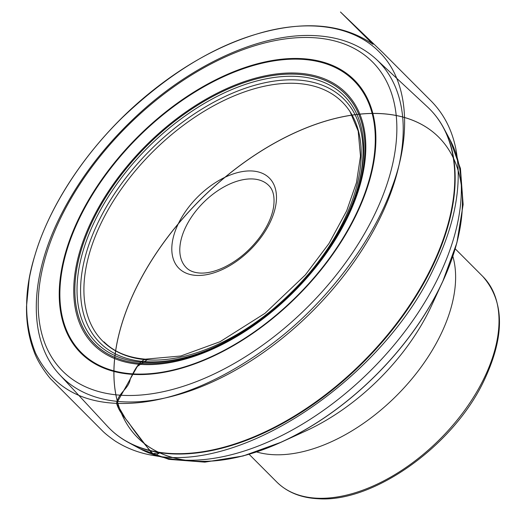 <?xml version="1.0" encoding="UTF-8"?>
<svg xmlns="http://www.w3.org/2000/svg" width="525" height="525" viewBox="0 0 525 525"><rect width="100%" height="100%" fill="white"/><g stroke="black" fill="none" stroke-linecap="round" stroke-linejoin="round"><path stroke-width="0.79" d="M349.998 111.549L358.194 131.099L360.485 156.201L356.482 182.562L346.69 210.801L329.017 243.469L305.347 274.923L264.994 313.307L220.041 341.723L180.784 356.002L145.366 359.166C137.963 362.381 133.862 371.582 130.318 378.748C128.855 388.999 118.821 391.958 116.583 403.351C78.356 401.71 51.378 385.022 35.634 353.286C23.855 323.918 23.651 291.145 35.031 254.96C47.112 213.55 77.7 161.241 122.24 117.685C167.062 75.095 211.778 47.257 256.403 34.158C303.076 19.74 351.632 23.113 380.008 52.71C410.012 82.681 410.708 137.996 392.155 186.854C374.994 236.703 329.949 300.057 273.335 342.884C215.742 386.564 160.834 405.234 116.583 403.351C119.68 413.831 126.578 418.72 131.467 426.773C138.757 437.115 146.495 446.749 154.685 455.687L160.007 452.708L152.204 453.79L125.731 418.983L116.583 403.351L137.301 366.47L147.157 359.822L145.366 359.166C127.713 357.637 113.925 351.868 104.016 341.873M196.724 275.422A63.879 37.275 135.1 0 1 179.57 221.248A63.879 37.275 135.1 0 1 251.567 170.96A63.879 37.275 135.1 0 1 268.715 225.133A63.879 37.275 135.1 0 1 196.724 275.422M149.96 359.986A169.207 98.739 -44.9 0 0 361.161 156.923A169.207 98.739 -44.9 0 0 156.66 148.004A169.207 98.739 -44.9 0 0 149.96 359.986M186.998 356.961A172.384 100.59 135.1 0 1 147.814 361.797A172.384 100.59 135.1 0 1 95.078 228.959A172.384 100.59 135.1 0 1 271.845 81.447A172.384 100.59 135.1 0 1 358.011 186.395M295.437 76.355A174.937 102.08 -44.9 0 0 98.287 214.069A174.937 102.08 -44.9 0 0 145.254 362.414A174.937 102.08 -44.9 0 0 186.014 357.236C258.018 339.038 339.905 257.362 358.286 185.41A174.937 102.08 -44.9 0 0 295.437 76.355M295.838 74.183A176.991 103.281 135.1 0 1 288.822 295.91A176.991 103.281 135.1 0 1 74.918 286.591A176.991 103.281 135.1 0 1 295.838 74.183M295.851 74.15A177.037 103.307 -44.9 0 0 74.885 286.604A177.037 103.307 -44.9 0 0 288.842 295.929A177.037 103.307 -44.9 0 0 295.851 74.15M143.259 364.534A178.244 104.009 135.1 0 1 95.399 213.386A178.244 104.009 135.1 0 1 296.277 73.073A178.244 104.009 135.1 0 1 344.137 224.227A178.244 104.009 135.1 0 1 143.259 364.534M300.208 59.233A192.485 112.324 -44.9 0 0 83.272 210.755A192.485 112.324 -44.9 0 0 134.951 373.99A192.485 112.324 -44.9 0 0 351.888 222.462A192.485 112.324 -44.9 0 0 300.208 59.233M300.471 58.564A193.233 112.763 135.1 0 1 292.819 300.635A193.233 112.763 135.1 0 1 59.286 290.456A193.233 112.763 135.1 0 1 300.471 58.564M311.437 37.59A218.846 127.706 -44.9 0 0 38.279 300.228A218.846 127.706 -44.9 0 0 302.767 311.752A218.846 127.706 -44.9 0 0 311.437 37.59M172.456 453.567A226.124 131.952 -44.9 0 0 400.332 318.458A226.124 131.952 -44.9 0 0 427.56 107.008L376.294 59.305A223.512 130.43 135.1 0 1 349.387 268.321A223.512 130.43 135.1 0 1 124.143 401.861A223.512 130.43 135.1 0 1 59.863 374.916L107.435 426.3A226.124 131.952 -44.9 0 0 172.456 453.567M450.056 139.893L460.445 168.486L463.142 204.514L456.888 242.78L442.949 280.921A212.677 124.103 135.1 0 1 141.507 441.217A212.677 124.103 135.1 0 1 280.088 140.044A212.677 124.103 135.1 0 1 442.949 280.921A212.677 124.103 135.1 0 1 281.302 442.148L243.127 455.982L204.842 462.138L168.827 459.349L140.26 448.888A222.101 129.609 -44.9 0 0 370.899 370.328A222.101 129.609 -44.9 0 0 450.056 139.893L443.678 128.008A226.045 131.906 135.1 0 1 363.11 362.519A226.045 131.906 135.1 0 1 128.389 442.477C120.422 438.172 113.439 432.777 107.435 426.3M281.302 442.148A212.677 124.103 135.1 0 1 140.851 278.913A212.677 124.103 135.1 0 1 442.385 141.12A212.677 124.103 135.1 0 1 281.302 442.148L305.616 431.038A165.985 96.862 -44.9 0 0 431.773 305.202L442.949 280.928M256.567 451.94A145.517 84.919 -44.9 0 0 273.932 454.716A145.517 84.919 -44.9 0 0 405.484 386.262A145.517 84.919 -44.9 0 0 452.812 256.213M249.119 454.296L276.76 482.009A145.517 84.919 -44.9 0 0 317.33 498.225A145.517 84.919 -44.9 0 0 463.05 412.519A145.517 84.919 -44.9 0 0 482.823 276.478L455.182 248.771M252.466 178.946A58.209 33.968 -44.9 0 0 194.178 213.222A58.209 33.968 -44.9 0 0 186.27 267.638C189.4 270.887 194.06 272.698 200.248 273.072C207.29 273.381 215.27 271.451 224.188 267.271C237.891 260.538 249.729 250.556 259.717 237.333C267.212 227.036 271.812 217.081 273.512 207.48C274.975 197.256 273.374 189.906 268.695 185.43A58.209 33.968 -44.9 0 0 252.466 178.946M140.26 448.888L128.389 442.477M376.294 59.305C360.301 44.671 339.636 36.77 314.311 35.608C262.172 32.904 194.762 62.961 140.28 112.573C106.962 142.892 80.771 176.551 61.694 213.544C28.882 276.97 27.398 340.64 59.863 374.916M443.678 128.008C439.392 120.028 434.017 113.026 427.56 107.008M482.823 276.478C505.063 301.914 505.03 337.529 482.718 383.316C451.316 447.182 372.75 502.727 318.452 498.75C301.179 497.943 287.28 492.365 276.76 482.009M35.031 254.96C51.66 199.008 94.303 138.423 147.584 94.703C182.91 65.71 219.181 45.531 256.403 34.158C303.89 20.252 342.773 23.638 373.045 44.323L340.469 12.003L382.974 52.749L430.979 100.859C443.651 113.656 451.927 129.577 455.798 148.634C462.532 184.406 455.175 224.326 433.742 268.393C383.749 376.103 245.319 472.566 154.685 455.687C140.136 453.469 126.886 448.534 114.942 440.882C109.069 436.741 104.829 433.335 102.224 430.651L51.627 379.837C50.8 379.549 38.502 364.626 33.974 351.363C28.731 337.431 26.243 322.402 26.519 306.285L29.151 279.412C30.476 271.327 33.692 259.186 35.031 254.96"/></g></svg>
